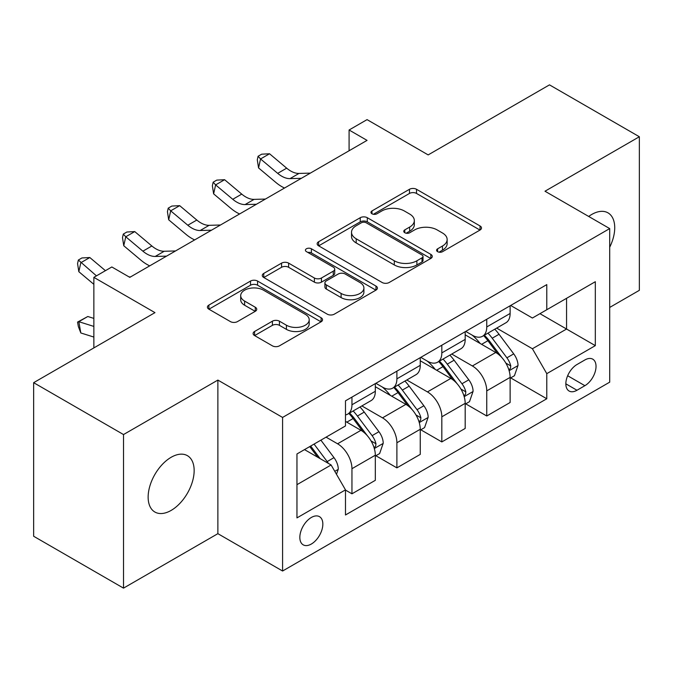 <?xml version="1.0" encoding="UTF-8"?>
<svg xmlns="http://www.w3.org/2000/svg" width="673" height="673" viewBox="0 0 673 673"><rect width="100%" height="100%" fill="white"/><g stroke="black" fill="none" stroke-linecap="round" stroke-linejoin="round"><path stroke-width="1.01" d="M437.61 251.677A3.491 2.019 0 0 0 442.548 251.677L480.042 230.031A4.989 2.877 0 0 0 481.498 227.996A4.989 2.877 0 0 0 480.042 225.96L416.528 189.29A4.989 2.877 0 0 0 409.47 189.29L371.984 210.935A3.491 2.019 0 0 0 370.958 212.365A3.491 2.019 0 0 0 371.984 213.787A3.491 2.019 0 0 0 376.922 213.787L381.776 210.986A15.967 9.22 0 0 1 404.355 210.986L409.647 214.039A15.967 9.22 0 0 1 414.324 220.559A15.967 9.22 0 0 1 409.647 227.079L404.793 229.88A3.491 2.019 0 0 0 403.775 231.31A3.491 2.019 0 0 0 404.793 232.732A3.491 2.019 0 0 0 409.739 232.732L414.585 229.93A15.967 9.22 0 0 1 437.172 229.93L442.464 232.984A15.967 9.22 0 0 1 447.141 239.504A15.967 9.22 0 0 1 442.464 246.024L437.61 248.825A3.491 2.019 0 0 0 436.592 250.255A3.491 2.019 0 0 0 437.61 251.677L437.61 248.825M171.144 510.412A32.531 18.785 120 0 0 192.402 481.742A32.531 18.785 120 0 0 187.414 455.671A32.531 18.785 120 0 0 171.144 457.287A32.531 18.785 120 0 0 149.894 485.956A32.531 18.785 120 0 0 154.874 512.027A32.531 18.785 120 0 0 171.144 510.412M609.696 247.235A32.531 18.785 120 0 0 607.988 212.853A32.531 18.785 120 0 0 591.718 214.468A32.531 18.785 120 0 0 588.69 216.454M311.338 544.036A16.27 9.388 120 0 0 321.963 529.701A16.27 9.388 120 0 0 319.473 516.662A16.27 9.388 120 0 0 311.338 517.47A16.27 9.388 120 0 0 300.713 531.805A16.27 9.388 120 0 0 303.203 544.844A16.27 9.388 120 0 0 311.338 544.036M254.579 331.478A4.989 2.877 0 0 0 253.115 333.514A4.989 2.877 0 0 0 254.579 335.558L272.397 345.838A4.989 2.877 0 0 0 279.446 345.838L321.088 321.803A4.989 2.877 0 0 0 322.544 319.768A4.989 2.877 0 0 0 321.088 317.732L257.574 281.062A4.989 2.877 0 0 0 250.516 281.062L208.882 305.096A4.989 2.877 0 0 0 207.419 307.14A4.989 2.877 0 0 0 208.882 309.176L230.41 321.601A4.989 2.877 0 0 0 237.46 321.601L255.277 311.313A4.989 2.877 0 0 0 256.741 309.277A4.989 2.877 0 0 0 255.277 307.241L244.61 301.075A13.351 7.706 0 0 1 240.698 295.624A13.351 7.706 0 0 1 248.934 288.507A13.351 7.706 0 0 1 263.488 290.181L305.298 314.316A13.351 7.706 0 0 1 309.201 319.768A13.351 7.706 0 0 1 300.966 326.885A13.351 7.706 0 0 1 286.42 325.219L279.446 321.189A4.989 2.877 0 0 0 272.397 321.189L254.579 331.478L254.579 335.558M609.696 307.443L639.35 290.324L639.35 136.745L549.488 84.865L428.163 154.908L367.054 119.626L349.085 129.998L367.054 140.379L129.805 277.352L111.836 266.971L93.858 277.352L93.858 347.916M123.512 434.556L123.512 588.135L217.875 533.664L217.875 380.085L123.512 434.556L33.65 382.676L154.967 312.634L93.858 277.352M217.875 380.085L282.584 417.437L609.696 228.584L609.696 382.163L282.584 571.015L282.584 417.437M639.35 136.745L544.987 191.225L609.696 228.584M382.129 282.492A4.989 2.877 0 0 0 389.187 282.492L430.821 258.449A4.989 2.877 0 0 0 432.276 256.413A4.989 2.877 0 0 0 430.821 254.377L367.307 217.707A4.989 2.877 0 0 0 360.248 217.707L318.615 241.75A4.989 2.877 0 0 0 317.151 243.786A4.989 2.877 0 0 0 318.615 245.822L382.129 282.492M307.839 252.434A3.491 2.019 0 0 1 311.38 252.922L311.38 248.774L375.955 286.05A4.989 2.877 0 0 1 377.41 288.086A4.989 2.877 0 0 1 375.955 290.13L334.321 314.165A4.989 2.877 0 0 1 327.263 314.165L263.749 277.495L263.749 273.423A4.989 2.877 0 0 0 262.285 275.459A4.989 2.877 0 0 0 263.749 277.495M263.749 273.423L281.566 263.135A4.989 2.877 0 0 1 288.624 263.135L314.384 278.008A4.989 2.877 0 0 0 321.442 278.008L333.261 271.185A4.989 2.877 0 0 0 334.717 269.141A4.989 2.877 0 0 0 333.261 267.105L306.442 251.626A3.491 2.019 0 0 1 305.416 250.196A3.491 2.019 0 0 1 307.578 248.337A3.491 2.019 0 0 1 311.38 248.774M123.512 588.135L33.65 536.255L33.65 382.676M584.887 359.954L576.98 364.522A15.757 9.102 120 0 0 566.691 378.403A15.757 9.102 120 0 0 569.106 391.03A15.757 9.102 120 0 0 576.98 390.256L584.887 385.688A15.757 9.102 120 0 0 595.184 371.799A15.757 9.102 120 0 0 592.77 359.172A15.757 9.102 120 0 0 584.887 359.954M510.664 305.475L532.41 318.026L546.787 309.731L546.787 284.612L345.485 400.839L345.485 425.95L296.961 453.964L296.961 517.89L345.485 489.868L345.485 514.98L546.787 398.761L546.787 373.65L532.41 348.749L496.666 328.113M546.787 309.731L595.319 281.709L595.319 345.636L546.787 373.65M217.875 533.664L282.584 571.015M349.085 129.998L349.085 150.752M539.956 313.668L566.557 329.03L566.557 298.316L595.319 281.709M532.41 348.749L566.557 329.03L595.319 345.636M296.961 484.678L331.108 464.967L304.507 449.606M345.485 490.079L351.954 493.814L351.954 468.702A20.333 11.744 -120 0 0 337.577 443.793L326.077 437.156M351.954 493.814L375.324 480.32L375.324 455.209A20.333 11.744 -120 0 0 360.947 430.308L345.485 421.382M375.862 455.73L396.893 467.87L396.893 442.758A20.333 11.744 -120 0 0 382.508 417.857L361.864 405.937M396.893 467.87L420.255 454.384L420.255 429.273A20.333 11.744 -120 0 0 405.878 404.364L375.324 386.723M420.793 429.786L441.825 441.925L441.825 416.814A20.333 11.744 -120 0 0 427.448 391.913L406.803 379.993M441.825 441.925L465.186 428.44L465.186 403.329A20.333 11.744 -120 0 0 450.809 378.419L420.255 360.778M465.724 403.842L486.756 415.99L486.756 390.878A20.333 11.744 -120 0 0 472.379 365.969L451.734 354.048M486.756 415.99L510.126 402.496L510.126 377.385A20.333 11.744 -120 0 0 495.74 352.484L465.186 334.843M465.724 331.419L472.379 335.255A20.333 11.744 -120 0 0 482.549 336.264A20.333 11.744 -120 0 0 486.756 326.952L486.756 319.271M420.793 357.355L427.448 361.199A20.333 11.744 -120 0 0 437.61 362.2A20.333 11.744 -120 0 0 441.825 352.896L441.825 345.215M375.862 383.299L382.508 387.135A20.333 11.744 -120 0 0 392.679 388.144A20.333 11.744 -120 0 0 396.893 378.84L396.893 371.16M510.664 377.906L546.787 398.761M482.549 336.264L505.911 322.771A20.333 11.744 -120 0 0 510.126 313.467L510.126 305.786M437.61 362.2L460.98 348.715A20.333 11.744 -120 0 0 465.186 339.402L465.186 331.722M392.679 388.144L416.04 374.659A20.333 11.744 -120 0 0 420.255 365.346L420.255 357.666M345.485 414.913A20.333 11.744 -120 0 0 347.748 414.088L371.109 400.595A20.333 11.744 -120 0 0 375.324 391.291L375.324 383.61M347.748 414.088A20.333 11.744 -120 0 0 351.954 404.776L351.954 397.104M331.108 464.967L345.485 489.868M439.006 252.173L442.464 250.171A15.967 9.22 0 0 0 447.141 243.66L447.141 239.504M414.324 220.559L414.324 224.715A15.967 9.22 0 0 1 409.647 231.226L406.189 233.228M479.975 230.073L416.528 193.445A4.989 2.877 0 0 0 409.47 193.445L373.38 214.283M430.754 258.491L367.307 221.863A4.989 2.877 0 0 0 360.248 221.863L318.682 245.855M421.996 257.843A3.491 2.019 0 0 0 423.023 256.413A3.491 2.019 0 0 0 421.996 254.991L366.247 222.805A3.491 2.019 0 0 0 361.308 222.805L356.194 225.758A15.967 9.22 0 0 0 351.516 232.278A15.967 9.22 0 0 0 356.194 238.789L394.302 260.796A15.967 9.22 0 0 0 416.881 260.796L421.996 257.843L421.996 261.99A3.491 2.019 0 0 0 423.023 260.56L423.023 256.413M351.516 232.278L351.516 236.425A15.967 9.22 0 0 0 356.194 242.945L356.194 238.789M421.996 261.99L416.881 264.943A15.967 9.22 0 0 1 394.302 264.943L356.194 242.945M263.816 277.537L281.566 267.29L281.566 263.135M334.717 269.141L334.717 273.297A4.989 2.877 0 0 1 333.261 275.333L321.442 282.155A4.989 2.877 0 0 1 314.384 282.155L288.624 267.29A4.989 2.877 0 0 0 281.566 267.29M311.38 252.922L375.887 290.164M341.11 293.436A13.351 7.706 0 0 0 355.655 295.111A13.351 7.706 0 0 0 363.9 287.985A13.351 7.706 0 0 0 359.988 282.542L345.257 274.037A4.989 2.877 0 0 0 338.199 274.037L326.38 280.86A4.989 2.877 0 0 0 324.916 282.896A4.989 2.877 0 0 0 326.38 284.931L341.11 293.436L341.11 297.592A13.351 7.706 0 0 0 355.655 299.258A13.351 7.706 0 0 0 363.9 292.141L363.9 287.985M324.916 282.896L324.916 287.043A4.989 2.877 0 0 0 326.38 289.087L326.38 284.931M341.11 297.592L326.38 289.087M309.201 319.768L309.201 323.915A13.351 7.706 0 0 1 300.966 331.04A13.351 7.706 0 0 1 286.42 329.366L279.446 325.345A4.989 2.877 0 0 0 272.397 325.345L254.638 335.591M240.698 295.624L240.698 299.779A13.351 7.706 0 0 0 244.61 305.231L244.61 301.075M255.218 311.355L244.61 305.231M321.021 321.845L257.574 285.209A4.989 2.877 0 0 0 250.516 285.209L208.95 309.21M510.126 378.218L514.433 375.727L518.025 365.346A13.468 7.782 -120 0 0 513.726 353.872L499.038 334.271A38.891 22.453 -120 0 0 494.798 329.19M480.194 343.499A38.891 22.453 -120 0 0 472.227 335.171M508.897 369.965L510.462 368.274L510.757 365.919A13.468 7.782 -120 0 0 506.904 357.817L492.215 338.216A38.891 22.453 -120 0 0 487.967 333.127M484.35 335.221A32.279 18.634 60 0 1 489.65 341.245L502.075 357.834M483.651 335.617A38.891 22.453 60 0 1 487.9 340.706L497.667 353.737M301.353 178.311L290.021 178.623A25.414 14.671 60 0 1 277.688 173.356L260.552 158.954L258.558 167.922L275.694 182.316A38.125 22.016 -120 0 0 284.528 188.028M310.337 173.121L299.005 173.432A25.414 14.671 60 0 1 286.673 168.166L269.545 153.764L260.552 158.954L258.096 156.254L261.688 154.184L269.545 153.764M258.558 167.922L257.296 159.846L258.096 156.254M465.186 404.153L469.502 401.663L473.094 391.291A13.468 7.782 -120 0 0 468.795 379.816L454.107 360.215A38.891 22.453 -120 0 0 449.867 355.125M435.254 369.443A38.891 22.453 -120 0 0 427.296 361.115M463.958 395.909L465.531 394.21L465.825 391.863A13.468 7.782 -120 0 0 461.964 383.761L447.276 364.152A38.891 22.453 -120 0 0 443.036 359.071M439.419 361.165A32.279 18.634 60 0 1 444.718 367.189L457.144 383.778M438.72 361.561A38.891 22.453 60 0 1 442.969 366.642L452.727 379.681M420.255 430.097L424.57 427.607L428.163 417.235A13.468 7.782 -120 0 0 423.864 405.76L409.176 386.151A38.891 22.453 -120 0 0 404.936 381.069M390.323 395.388A38.891 22.453 -120 0 0 382.365 387.051M419.027 421.845L420.591 420.154L420.886 417.807A13.468 7.782 -120 0 0 417.033 409.706L402.345 390.096A38.891 22.453 -120 0 0 398.105 385.015M394.487 387.101A32.279 18.634 60 0 1 399.779 393.125L412.213 409.722M393.789 387.505A38.891 22.453 60 0 1 398.029 392.586L407.796 405.626M375.324 456.042L379.639 453.552L383.231 443.171A13.468 7.782 -120 0 0 378.933 431.704L364.244 412.095A38.891 22.453 -120 0 0 359.996 407.014M374.095 447.789L375.66 446.098L375.955 443.751A13.468 7.782 -120 0 0 372.102 435.641L357.413 416.04A38.891 22.453 -120 0 0 353.165 410.959M349.548 413.045A32.279 18.634 60 0 1 354.848 419.069L367.281 435.658M348.858 413.449A38.891 22.453 60 0 1 353.098 418.53L362.865 431.561M256.413 204.256L245.09 204.567A25.414 14.671 60 0 1 232.757 199.292L215.621 184.898L213.627 193.858L230.755 208.26A38.125 22.016 -120 0 0 239.596 213.964M265.406 199.065L254.074 199.376A25.414 14.671 60 0 1 241.742 194.11L224.605 179.708L215.621 184.898L213.164 182.198L216.756 180.12L224.605 179.708M213.627 193.858L212.365 185.782L213.164 182.198M211.482 230.2L200.159 230.511A25.414 14.671 60 0 1 187.817 225.236L170.69 210.834L168.696 219.802L185.824 234.204A38.125 22.016 -120 0 0 194.657 239.908M220.466 225.009L209.143 225.32A25.414 14.671 60 0 1 196.81 220.046L179.674 205.652L170.69 210.834L168.233 208.142L171.825 206.064L179.674 205.652M168.696 219.802L167.434 211.726L168.233 208.142M166.551 256.135L155.219 256.447A25.414 14.671 60 0 1 142.886 251.18L125.758 236.778L123.756 245.746L140.893 260.148A38.125 22.016 -120 0 0 149.726 265.852M175.535 250.953L164.212 251.265A25.414 14.671 60 0 1 151.871 245.99L134.743 231.588L125.758 236.778L123.294 234.086L126.894 232.008L134.743 231.588M123.756 245.746L122.494 237.67L123.294 234.086M336.5 474.305L338.292 469.115A13.468 7.782 -120 0 0 333.993 457.64L320.886 440.15M328.39 463.394A13.468 7.782 -120 0 0 327.171 461.585L314.064 444.087M310.682 446.039L320.104 458.607M309.748 446.578L317.732 457.245M93.858 337.055L80.819 332.967L78.362 326.59L77.563 322.089L87.81 316.503L93.858 318.405M87.81 316.503L78.825 321.694L93.858 326.413M77.563 322.089L78.825 321.694L80.819 332.967M105.434 270.672L89.812 257.532L80.819 262.722L78.825 271.69L93.858 284.326M96.449 275.854L78.362 260.022L81.955 257.952L89.812 257.532M78.825 271.69L77.563 263.614L78.362 260.022M130.604 276.889L129.081 276.931M337.577 443.793L360.947 430.308M382.508 417.857L405.878 404.364M427.448 391.913L450.809 378.419M472.379 365.969L495.74 352.484M486.756 326.952L510.126 313.467M486.756 390.878L510.126 377.385M441.825 416.814L465.186 403.329M441.825 352.896L465.186 339.402M396.893 442.758L420.255 429.273M396.893 378.84L420.255 365.346M351.954 468.702L375.324 455.209M351.954 404.776L375.324 391.291M567.65 375.736L584.887 385.688M565.842 383.82L576.98 390.256M442.464 250.171L442.464 246.024M404.793 232.732L404.793 229.88M409.647 231.226L409.647 227.079M371.984 213.787L371.984 210.935M409.47 193.445L409.47 189.29M416.528 193.445L416.528 189.29M480.042 230.031L480.042 225.96M318.615 245.822L318.615 241.75M360.248 221.863L360.248 217.707M367.307 221.863L367.307 217.707M430.821 258.449L430.821 254.377M394.302 264.943L394.302 260.796M416.881 264.943L416.881 260.796M288.624 267.29L288.624 263.135M314.384 282.155L314.384 278.008M321.442 282.155L321.442 278.008M333.261 275.333L333.261 271.185M375.955 290.13L375.955 286.05M272.397 325.345L272.397 321.189M279.446 325.345L279.446 321.189M286.42 329.366L286.42 325.219M255.277 311.313L255.277 307.241M208.882 309.176L208.882 305.096M250.516 285.209L250.516 281.062M257.574 285.209L257.574 281.062M321.088 321.803L321.088 317.732M509.116 370.705L517.941 365.607M492.215 338.216L499.038 334.271M481.624 344.324L487.9 340.706M506.904 357.817L513.726 353.872M505.835 363.075L510.757 365.919M290.021 178.623L299.005 173.432M277.688 173.356L286.673 168.166M464.185 396.641L473.01 391.551M447.276 364.152L454.107 360.215M436.684 370.268L442.969 366.642M461.964 383.761L468.795 379.816M460.896 389.019L465.825 391.863M419.245 422.585L428.07 417.496M402.345 390.096L409.176 386.151M391.753 396.212L398.029 392.586M417.033 409.706L423.864 405.76M415.964 414.963L420.886 417.807M374.314 448.529L383.139 443.431M357.413 416.04L364.244 412.095M346.822 422.156L353.098 418.53M372.102 435.641L378.933 431.704M371.033 440.908L375.955 443.751M245.09 204.567L254.074 199.376M232.757 199.292L241.742 194.11M200.159 230.511L209.143 225.32M187.817 225.236L196.81 220.046M155.219 256.447L164.212 251.265M142.886 251.18L151.871 245.99M334.792 471.344L338.208 469.375M327.171 461.585L333.993 457.64"/></g></svg>
